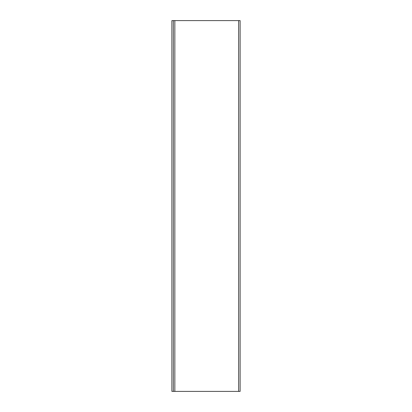 <?xml version="1.0" encoding="UTF-8"?>
<svg xmlns="http://www.w3.org/2000/svg" width="412" height="412" viewBox="0 0 412 412"><rect width="100%" height="100%" fill="white"/><g stroke="black" fill="none" stroke-linecap="round" stroke-linejoin="round"><path stroke-width="0.62" d="M173.37 20.6L173.37 391.4L240.114 391.4L240.114 20.6L173.37 20.6M173.37 391.364L171.886 391.364L171.886 20.636L173.37 20.636M238.63 20.6L238.63 391.4M174.853 20.6L174.853 391.4"/></g></svg>
